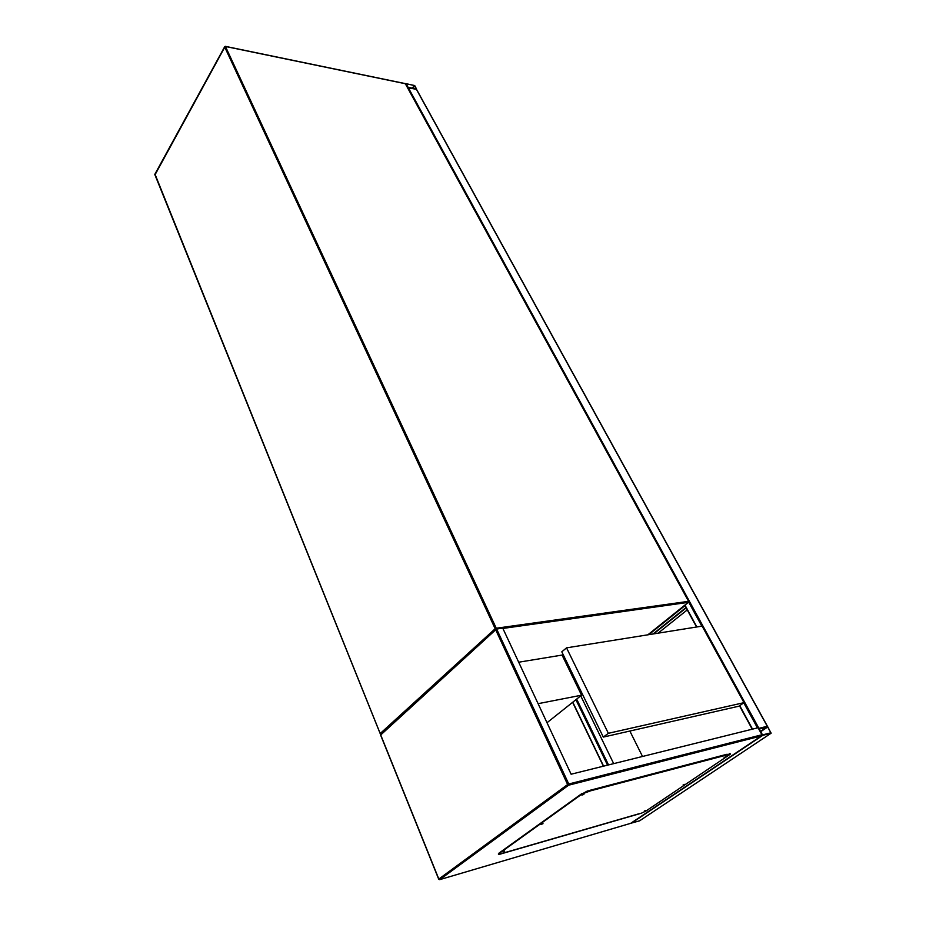 <?xml version="1.0" encoding="UTF-8"?>
<svg xmlns="http://www.w3.org/2000/svg" width="926" height="926" viewBox="0 0 926 926"><rect width="100%" height="100%" fill="white"/><g stroke="black" fill="none" stroke-linecap="round" stroke-linejoin="round"><path stroke-width="1.39" d="M547.011 722.72L581.563 695.195L562.059 655.076L518.687 662.217M581.563 695.195L538.099 703.679M414.779 85.678L405.762 83.572L408.216 87.519L416.573 89.104L414.779 85.678M416.168 88.919L414.246 85.435L406.063 83.78L408.077 87.264L416.168 88.919M639.635 820.795L630.722 823.295M771.092 733.218L767.26 726.262L758.857 728.368L762.769 735.348L771.092 733.218L639.484 820.899M767.816 726.91L759.135 729.075L762.526 734.908L770.872 732.779L767.816 726.91L760.605 731.76M407.637 87.681L416.538 89.359L767.423 726.25L758.487 728.507M761.461 735.857L630.606 823.376L761.461 735.857L761.913 734.758L758.081 727.755L571.111 774.217L502.725 628.106L496.348 629.101L380.725 734.943L496.093 629.425M727.107 754.227L590.244 790.237M504.67 851.144L502.714 851.874L504.67 851.144M543.006 823.689L541.015 824.418L543.006 823.689M583.901 794.392L581.875 795.121L583.901 794.392M725.88 756.785L724.132 757.456L725.88 756.785M684.777 784.345L683.064 785.005L684.777 784.345M646.024 810.354L644.334 811.002L646.024 810.354M590.51 790.839L582.084 793.964L499.16 853.483L498.443 854.212L499.89 854.212L641.336 813.225L645.908 811.06L730.602 754.007L590.51 790.839M582.084 793.964L587.327 791.001L591.008 790.48M729.665 753.949L726.308 755.037M582.523 794.612L583.334 794.23M729.48 753.602L730.521 753.868M498.35 853.992L499.16 853.483M581.898 793.57L498.998 853.112M744.006 702.66L738.983 706.179L603.312 737.096L561.804 651.823L566.527 647.853L702.139 626.115L744.006 702.66L608.347 733.311L566.527 647.853M603.312 737.096L608.347 733.311M580.671 690.588L579.664 691.294M580.533 690.287L579.526 690.993M686.166 607.907L653.675 633.882M685.992 607.595L652.98 633.997M580.741 695.854L613.683 763.637M687.254 609.91L658.073 633.176M629.854 731.042L642.517 756.473M581.505 692.289L580.498 693.007M579.039 689.997L580.012 689.222L579.063 690.032M647.841 634.819L688.307 602.363L502.876 628.441M647.922 634.808L688.435 602.317L688.62 601.414L405.345 83.722L225.435 46.474L496.255 628.233L688.423 601.356L688.527 601.935M496.301 629.136L496.255 628.233L495.178 628.742L224.613 46.856L154.769 174.447L380.169 733.566L495.178 628.742L496.023 629.391M380.308 733.797L154.966 174.088M154.955 174.921L225.238 46.312M404.94 83.641L405.565 84.127M412.73 88.225L414.501 85.62M412.406 88.155L414.246 85.435M608.521 764.922L576.678 699.095M607.56 765.165L575.914 699.697M603.59 766.149L572.789 702.186M762.769 735.348L631.115 823.364M767.492 726.69L760.431 731.447M770.883 732.478L770.154 732.964M416.306 89.174L767.26 726.262M684.962 605.095L696.861 626.96M739.735 705.658L752.525 729.132M688.643 602.05L701.827 626.161M743.752 702.834L757.456 727.905M408.216 87.519L758.926 728.334M684.951 605.673L648.779 634.669M580.208 689.638L579.236 690.414M380.725 734.943L438.82 879.04L567.626 784.53L495.873 630.212M761.322 735.927L568.633 785.202L439.734 879.631L630.606 823.353M496.602 628.974L568.761 783.998L761.913 734.758M568.761 783.998L567.626 784.53L568.633 785.202L568.761 783.998M688.597 601.368L405.576 83.919M225.296 46.323L405.125 83.572M603.382 766.196L572.615 702.325M771.15 733.195L639.542 820.876M684.731 605.28L696.56 627.006M739.492 705.82L752.225 729.213M496.324 629.113L380.493 734.549M630.606 823.364L439.688 879.654L438.692 879.168L380.482 734.746M638.859 813.792L503.744 852.927"/></g></svg>
